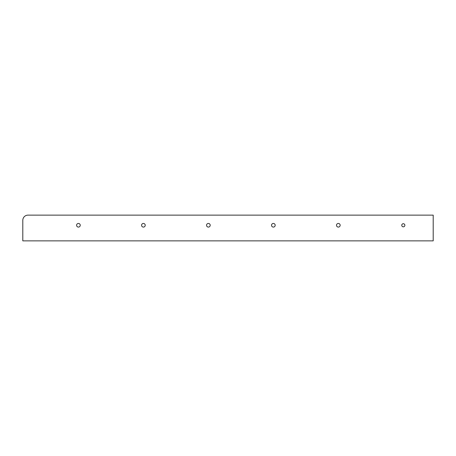 <?xml version="1.0" encoding="UTF-8"?>
<svg xmlns="http://www.w3.org/2000/svg" width="456" height="456" viewBox="0 0 456 456"><rect width="100%" height="100%" fill="white"/><g stroke="black" fill="none" stroke-linecap="round" stroke-linejoin="round"><path stroke-width="0.68" d="M78.421 223.451A1.818 1.818 0 0 0 76.602 225.27A1.818 1.818 0 0 0 78.421 227.088A1.818 1.818 0 0 0 80.239 225.27A1.818 1.818 0 0 0 78.421 223.451M143.401 223.451A1.818 1.818 0 0 0 141.582 225.27A1.818 1.818 0 0 0 143.401 227.088A1.818 1.818 0 0 0 145.219 225.27A1.818 1.818 0 0 0 143.401 223.451M208.375 223.451A1.818 1.818 0 0 0 206.557 225.27A1.818 1.818 0 0 0 208.375 227.088A1.818 1.818 0 0 0 210.199 225.27A1.818 1.818 0 0 0 208.375 223.451M273.355 223.451A1.818 1.818 0 0 0 271.537 225.27A1.818 1.818 0 0 0 273.355 227.088A1.818 1.818 0 0 0 275.173 225.27A1.818 1.818 0 0 0 273.355 223.451M338.335 223.451A1.818 1.818 0 0 0 336.511 225.27A1.818 1.818 0 0 0 338.335 227.088A1.818 1.818 0 0 0 340.153 225.27A1.818 1.818 0 0 0 338.335 223.451M403.309 223.714A1.562 1.562 0 0 0 401.753 225.27A1.562 1.562 0 0 0 403.309 226.831A1.562 1.562 0 0 0 404.871 225.27A1.562 1.562 0 0 0 403.309 223.714M433.2 240.865L433.2 215.135L27.998 215.135A5.198 5.198 0 0 0 22.8 220.333L22.8 240.865L433.2 240.865"/></g></svg>
